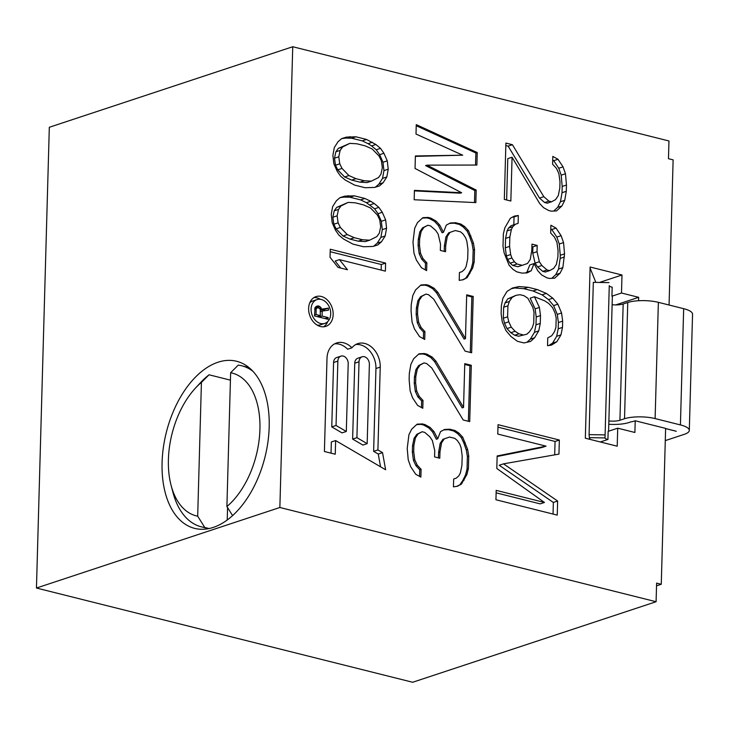 <?xml version="1.0" encoding="UTF-8"?>
<svg xmlns="http://www.w3.org/2000/svg" width="729" height="729" viewBox="0 0 729 729"><rect width="100%" height="100%" fill="white"/><g stroke="black" fill="none" stroke-linecap="round" stroke-linejoin="round"><path stroke-width="1.09" d="M615.713 304.913L638.659 297.323L621.491 293.022L621.992 274.997L590.107 267.014L585.332 438.211L617.208 446.203L617.718 428.178L634.886 432.479L635.214 420.77L632.763 421.572A6.269 1.777 -178.4 0 0 630.476 422.027L628.999 422.51A21.934 6.206 1.6 0 1 608.779 424.278M617.718 428.178L608.159 431.34L607.931 439.45L600.322 441.974M638.558 300.731L638.659 297.323M621.491 293.022L611.932 296.184A6.269 1.777 1.6 0 0 612.36 296.256L608.587 431.204M621.992 274.997L599.466 282.451M609.271 285.64L605.015 437.929L609.271 285.64A6.269 1.777 1.6 0 0 612.187 287.171L611.932 296.184M595.839 282.387L590.08 268.035M656.528 585.834L661.267 584.266L665.623 428.388L635.214 420.77M661.267 584.266L656.61 583.1L656.091 601.726L279.863 507.493L292.739 46.738L668.958 140.97L668.466 158.694L673.122 159.861L669.067 305.014M496.194 490.371L495.939 499.757L557.248 515.111L557.639 501.033L503.502 463.844L558.952 454.103L559.343 440.024L498.035 424.67L497.77 434.056L546.039 446.148L497.16 455.953L496.804 468.474L544.463 502.463L496.194 490.371M551.753 335.723L547.752 337.873L547.534 345.701L551.489 345.109L556.838 341.728L560.966 334.884L562.487 327.394L562.67 321.134L561.576 312.987L557.885 304.184L552.801 298.179L546.367 293.423L537.273 289.568L528.142 287.281L518.966 286.561L512.359 288.055L507.01 291.436L502.873 298.279L501.352 305.77L501.133 313.598L502.217 321.744L505.917 330.547L511.002 336.543L517.435 341.309L523.96 342.94L530.575 341.445L534.612 337.737L538.749 330.893L540.271 323.403L540.49 315.575L539.405 307.428L534.448 296.739L544.836 300.913L548.709 303.455L552.536 307.565L555.015 312.914L556.191 317.935L555.926 327.321L554.487 331.686L551.753 335.723M527.231 272.874L531.231 270.723L534.056 263.561L537.802 270.796L541.629 274.906L546.796 277.776L549.411 278.432L554.669 278.168L560.063 273.22L562.852 267.616L564.547 253.865L563.544 242.584L561.111 235.677L556.072 228.113L550.896 225.243L550.677 233.061L554.505 237.171L556.983 242.52L558.068 250.667L557.895 256.927L556.373 264.417L553.63 268.454L549.63 270.605L547.014 269.949L541.884 265.52L539.369 261.738L537.018 251.696L537.191 245.436L531.979 244.133L531.796 250.384L530.238 259.451L527.495 263.488L522.192 265.31L516.97 263.998L514.401 261.784L511.886 258.002L510.664 254.549L509.58 246.402L509.844 237.007L511.366 229.517L512.76 226.71L515.458 224.24L518.109 223.329L518.328 215.511L514.364 216.094L510.364 218.235L504.842 227.885L503.365 233.818L503.01 246.329L504.14 252.908L509.052 265.174L512.879 269.283L516.752 271.826L521.973 273.129L527.231 272.874M539.679 203.528L543.506 207.637L548.682 210.508L551.288 211.164L556.546 210.9L561.941 205.952L564.729 200.347L566.296 191.29L566.469 185.029L565.467 173.757L563.034 166.841L557.995 159.277L552.819 156.407L552.6 164.225L556.427 168.335L558.906 173.684L559.99 181.831L559.817 188.091L558.296 195.591L555.553 199.628L551.552 201.778L548.937 201.122L543.807 196.684L512.423 144.716L505.899 143.075L504.322 199.4L510.847 201.031L512.068 157.227L539.679 203.528M476.884 165.046L477.231 152.534L416.268 124.659L416.004 134.045L462.705 155.195L415.393 155.951L415.047 168.463L461.657 192.738L414.427 190.369L414.172 199.755L475.837 202.598L476.183 190.078L426.957 165.146L476.884 165.046M421.462 267.743L426.638 270.614L426.857 262.795L423.03 258.686L420.551 253.337L419.467 245.19L419.64 238.93L421.171 231.439L423.904 227.393L427.905 225.243L430.52 225.899L435.65 230.337L438.165 234.118L440.516 244.16L440.343 250.421L445.556 251.724L445.738 245.463L447.305 236.406L450.039 232.369L455.352 230.546L460.564 231.849L463.134 234.073L465.649 237.854L466.87 241.308L467.954 249.455L467.69 258.841L466.168 266.34L464.774 269.138L462.086 271.616L459.425 272.528L459.206 280.346L463.17 279.763L467.171 277.612L472.693 267.971L474.169 262.039L474.524 249.528L473.394 242.939L468.483 230.683L464.655 226.573L460.783 224.031L455.561 222.719L450.303 222.983L446.303 225.124L443.478 232.296L439.733 225.061L435.906 220.951L430.739 218.08L428.123 217.424L422.866 217.679L417.471 222.637L414.692 228.241L412.988 241.992L413.99 253.264L416.423 260.18L421.462 267.743M465.111 351.141L471.636 352.772L473.212 296.457L466.688 294.826L465.466 338.63L437.856 292.329L434.028 288.219L428.852 285.349L426.246 284.693L420.988 284.948L415.594 289.905L412.805 295.509L411.238 304.567L411.065 310.818L412.067 322.1L414.5 329.007L419.539 336.579L424.715 339.45L424.934 331.622L421.107 327.512L418.628 322.172L417.544 314.017L417.717 307.766L419.248 300.266L421.982 296.229L425.982 294.079L428.597 294.735L433.728 299.172L465.111 351.141M471.289 365.293L464.765 363.653L463.544 407.456L435.933 361.156L432.106 357.055L426.93 354.176L424.324 353.529L419.066 353.784L413.671 358.732L410.883 364.336L409.315 373.394L409.142 379.654L410.145 390.935L412.578 397.843L417.617 405.406L422.793 408.276L423.011 400.458L419.184 396.348L416.706 390.999L415.621 382.853L415.794 376.592L417.325 369.102L420.059 365.065L424.059 362.914L426.675 363.561L431.805 367.999L463.188 419.977L469.713 421.608L471.289 365.293L469.923 365.739L468.373 421.271M456.318 478.115L453.657 479.026L453.447 486.844L457.402 486.261L461.402 484.111L466.924 474.47L468.401 468.537L468.756 456.026L467.626 449.438L462.715 437.181L458.887 433.072L455.014 430.529L449.802 429.217L444.535 429.481L440.535 431.623L437.71 438.794L433.965 431.559L430.137 427.449L424.971 424.579L422.355 423.923L417.097 424.178L411.703 429.135L408.923 434.739L407.219 448.49L408.222 459.762L410.655 466.678L415.694 474.242L420.87 477.112L421.089 469.294L417.261 465.184L414.783 459.835L413.698 451.688L413.872 445.428L415.402 437.929L418.136 433.892L422.137 431.741L424.752 432.397L429.882 436.835L432.397 440.617L434.748 450.659L434.575 456.91L439.787 458.222L439.97 451.962L441.537 442.904L444.271 438.867L449.583 437.045L454.796 438.348L457.365 440.571L459.881 444.353L461.102 447.806L462.186 455.953L461.922 465.339L460.4 472.839L459.015 475.636L456.318 478.115M375.872 144.488L366.532 139.449L355.934 136.797L346.439 137.116L341.655 138.619L338.01 141.763L334.292 147.586L332.889 155.332L333.836 163.679L337.19 171.269L340.607 176.181L345.245 180.045L354.586 185.084L365.183 187.736L374.679 187.417L379.463 185.913L383.108 182.769L386.826 176.947L388.229 169.201L387.272 160.854L383.928 153.263L380.511 148.352L375.872 144.488L371.59 145.909L376.228 149.773L379.645 154.676L382.989 162.275L383.946 170.613L382.543 178.368L378.825 184.191L375.307 187.216M370.733 201.286L364.883 198.47L354.285 195.819L344.79 196.137L340.006 197.641L336.361 200.785L332.643 206.599L331.239 214.353L332.196 222.7L335.54 230.291L338.958 235.203L343.596 239.066L352.936 244.106L363.534 246.757L373.029 246.438L377.813 244.935L381.458 241.791L385.176 235.968L386.58 228.213L385.632 219.876L382.278 212.285L378.861 207.373L374.232 203.509L370.733 201.286L366.45 202.698L374.578 208.795L377.996 213.697L381.34 221.288L382.297 229.635L380.893 237.39L377.175 243.213L373.658 246.238M347.478 269.748L339.459 259.642L385.386 271.142L385.605 263.096L330.264 249.236L330.037 257.282L338.056 267.397L347.478 269.748M320.487 326.51A15.664 11.837 71.7 0 0 325.827 326.364A15.664 11.837 71.7 0 0 332.953 311.155A15.664 11.837 71.7 0 0 321.325 296.475A15.664 11.837 71.7 0 0 315.985 296.621A15.664 11.837 71.7 0 0 308.85 311.821A15.664 11.837 71.7 0 0 320.487 326.51M351.925 347.815A20.476 15.473 71.7 0 0 343.578 342.776A20.476 15.473 71.7 0 0 336.598 342.967A20.476 15.473 71.7 0 0 327.002 358.386L324.405 451.497L335.249 454.213L335.632 440.562L385.632 469.758L382.534 452.627L377.914 449.93L380.228 367.097A20.476 15.473 71.7 0 0 364.755 343.45A20.476 15.473 71.7 0 0 357.775 343.641A20.476 15.473 71.7 0 0 351.925 347.815L347.642 349.237A20.476 15.473 -108.3 0 0 339.295 344.188A20.476 15.473 -108.3 0 0 334.529 343.878M665.276 440.617L684.403 434.293A23.501 6.652 1.6 0 0 689.306 430.402A23.501 6.652 1.6 0 0 680.421 424.916L655.116 418.574A21.934 6.206 1.6 0 0 624.516 418.719L619.923 420.241A10.334 2.925 -178.4 0 1 608.879 420.943M665.613 428.606L676.275 431.276A7.828 2.214 -178.4 0 0 675.264 430.976L665.613 428.561M624.516 418.719L627.76 302.48L623.167 304.002A10.334 2.925 1.6 0 1 612.123 304.704M689.306 430.402L692.55 314.163A23.501 6.652 -178.4 0 0 683.665 308.677L658.369 302.335A21.934 6.206 -178.4 0 0 627.76 302.48M292.739 46.738L49.317 127.274L36.45 588.03L412.669 682.262L656.091 601.726M279.863 507.493L36.45 588.03M162.084 462.541A86.15 50.866 -75.9 0 0 194.698 528.388A86.15 50.866 -75.9 0 0 269.183 427.103A86.15 50.866 -75.9 0 0 236.561 361.256A86.15 50.866 -75.9 0 0 162.084 462.541M232.624 515.631L226.901 506.518L230.637 372.729L238.255 365.12A83.015 49.016 104.1 0 1 241.691 365.767A83.015 49.016 104.1 0 1 252.881 371.261M197.687 516.178A73.62 43.467 104.1 0 1 171.115 485.414A73.62 43.467 104.1 0 1 168.399 459.598A73.62 43.467 104.1 0 1 195.509 388.047L200.484 382.689A83.015 49.016 104.1 0 1 209.05 374.788L201.423 382.397L197.687 516.178L204.785 527.468L209.123 528.561M230.428 380.146L209.05 374.788M227.566 507.584L227.22 520.059M204.785 527.468A83.015 49.016 104.1 0 1 201.35 526.83A83.015 49.016 104.1 0 1 172.983 492.485L171.115 485.414M230.637 372.729A73.62 43.467 104.1 0 1 259.925 429.317A73.62 43.467 104.1 0 1 226.901 506.518M195.509 388.047A73.62 43.467 104.1 0 1 201.423 382.397M590.545 439.523A21.934 6.206 1.6 0 1 589.36 437.646L605.015 437.929A6.269 1.777 -178.4 0 0 607.931 439.45M604.724 434.903L589.078 434.621L589.36 437.646M608.979 282.624L593.324 282.342L589.078 434.621M557.639 501.033L553.357 502.454L553.038 514.063M503.502 463.844L499.219 465.266L553.357 502.454M559.343 440.024L555.061 441.446L554.687 454.85M497.962 427.139L555.061 441.446M546.039 446.148L541.756 447.56L497.142 456.518M544.463 502.463L540.18 503.876L496.13 492.84M556.838 341.728L552.555 343.14L548.819 345.51M560.966 334.884L556.683 336.306L552.555 343.14M562.487 327.394L558.204 328.806L556.683 336.306M562.67 321.134L558.387 322.546L558.204 328.806M561.576 312.987L557.293 314.399L558.387 322.546M557.885 304.184L553.603 305.597L557.293 314.399M552.801 298.179L548.518 299.601L553.603 305.597M546.367 293.423L542.075 294.835L548.518 299.601M537.273 289.568L532.99 290.98L542.075 294.835M528.142 287.281L523.859 288.693L532.99 290.98M518.966 286.561L514.683 287.973L523.859 288.693M511.257 288.748L514.683 287.973M534.612 337.737L530.329 339.149L526.939 342.275M538.749 330.893L534.466 332.315L530.329 339.149M540.271 323.403L535.988 324.815L534.466 332.315M540.49 315.575L536.207 316.997L535.988 324.815M539.405 307.428L535.122 308.85L536.207 316.997M534.448 296.739L530.165 298.152L535.122 308.85M518.592 336.215L526.83 334.21L518.592 336.215L514.674 335.231L510.81 332.688L506.983 328.579L504.504 323.229L503.329 318.209L503.639 307.264L505.069 302.899L507.812 298.854L516.096 295.291L520.05 294.707L523.969 295.682L527.832 298.234L532.835 307.356L534.011 312.377L533.701 323.33L532.27 327.695L529.527 331.731L526.83 334.21M522.875 334.793L518.957 333.818L514.674 335.231M518.957 333.818L515.093 331.267L510.81 332.688M515.093 331.267L511.266 327.157L506.983 328.579M511.266 327.157L508.787 321.817L504.504 323.229M508.787 321.817L507.612 316.796L503.329 318.209M507.612 316.796L507.922 305.843L503.639 307.264M507.922 305.843L509.352 301.478L505.069 302.899M509.352 301.478L512.095 297.441L507.812 298.854M512.095 297.441L516.096 295.291M534.056 263.561L529.773 264.973L526.949 272.145L531.231 270.723M526.949 272.145L525.427 272.965M560.063 273.22L555.78 274.642L551.78 278.314M562.852 267.616L558.56 269.037L555.78 274.642M564.456 256.991L560.173 258.412L558.56 269.037M564.547 253.865L560.264 255.278L560.173 258.412M563.544 242.584L559.261 244.005L560.264 255.278M561.111 235.677L556.828 237.089L559.261 244.005M556.072 228.113L551.789 229.526L556.828 237.089M550.787 228.979L551.789 229.526M549.63 270.605L545.347 272.026L542.731 271.37L547.014 269.949M541.884 265.52L537.601 266.932L542.731 271.37M539.369 261.738L535.086 263.151L537.601 266.932M537.018 251.696L532.735 253.109L535.086 263.151M537.191 245.436L532.908 246.858L532.735 253.109M531.906 246.602L532.908 246.858M522.192 265.31L517.9 266.723L512.687 265.42L516.97 263.998M514.401 261.784L510.118 263.205L512.687 265.42M511.886 258.002L507.603 259.424L510.118 263.205M510.664 254.549L506.382 255.961L507.603 259.424M509.58 246.402L505.297 247.814L506.382 255.961M509.844 237.007L505.561 238.429L505.297 247.814M511.366 229.517L507.083 230.938L505.561 238.429M512.76 226.71L508.468 228.131L507.083 230.938M515.458 224.24L511.166 225.653L508.468 228.131M518.109 223.329L511.166 225.653M518.328 215.511L514.036 216.923L513.817 224.742M512.35 217.169L514.036 216.923M561.941 205.952L557.658 207.373L553.657 211.046M564.729 200.347L560.446 201.769L557.658 207.373M566.296 191.29L562.013 192.711L560.446 201.769M566.469 185.029L562.187 186.451L562.013 192.711M565.467 173.757L561.184 175.17L562.187 186.451M563.034 166.841L558.751 168.262L561.184 175.17M557.995 159.277L553.712 160.699L558.751 168.262M552.71 160.143L553.712 160.699M551.552 201.778L547.269 203.191L544.654 202.534L548.937 201.122M543.807 196.684L539.524 198.106L544.654 202.534M512.423 144.716L508.14 146.128L539.524 198.106M505.826 145.554L508.14 146.128M512.068 157.227L507.785 158.649L506.628 199.974M416.241 125.725L475.864 152.99L477.231 152.534M475.864 152.99L475.527 165.055M462.705 155.195L415.384 156.38M461.657 192.738L460.291 193.194L414.418 190.889M476.183 190.078L474.816 190.533L474.488 202.534M426.957 165.146L425.599 165.601L474.816 190.533M426.857 262.795L425.499 263.242L425.308 269.876M423.03 258.686L421.672 259.132L425.499 263.242M420.551 253.337L419.193 253.783L421.672 259.132M419.467 245.19L418.109 245.637L419.193 253.783M419.64 238.93L418.282 239.385L418.109 245.637M421.171 231.439L419.804 231.886L418.282 239.385M423.904 227.393L422.547 227.849L419.804 231.886M427.905 225.243L422.547 227.849M445.738 245.463L444.371 245.919L444.216 251.387M447.305 236.406L445.938 236.861L444.371 245.919M450.039 232.369L448.681 232.815L445.938 236.861M455.352 230.546L448.681 232.815M467.171 277.612L462.45 279.872M469.913 273.575L468.547 274.031L465.804 278.068M472.693 267.971L471.326 268.427L468.547 274.031M474.169 262.039L472.811 262.495L471.326 268.427M474.524 249.528L473.157 249.974L472.811 262.495M473.394 242.939L472.027 243.395L473.157 249.974M470.961 236.032L469.594 236.478L472.027 243.395M468.483 230.683L467.116 231.139L469.594 236.478M464.655 226.573L463.289 227.029L467.116 231.139M460.783 224.031L459.425 224.477L463.289 227.029M455.561 222.719L454.203 223.174L459.425 224.477M449.52 223.402L454.203 223.174M443.478 232.296L442.111 232.751L438.375 225.507L439.733 225.061M435.906 220.951L434.548 221.397L438.375 225.507M430.739 218.08L429.372 218.527L434.548 221.397M428.123 217.424L426.766 217.88L429.372 218.527M422.419 218.089L426.766 217.88M473.212 296.457L471.845 296.913L470.296 352.435M466.669 295.609L471.845 296.913M465.466 338.63L464.1 339.076L436.498 292.776L437.856 292.329M434.028 288.219L432.671 288.666L436.498 292.776M428.852 285.349L427.495 285.795L432.671 288.666M426.246 284.693L424.889 285.148L427.495 285.795M420.542 285.358L424.889 285.148M424.934 331.622L423.576 332.078L423.385 338.712M421.107 327.512L419.749 327.968L423.576 332.078M418.628 322.172L417.27 322.619L419.749 327.968M417.544 314.017L416.186 314.472L417.27 322.619M417.717 307.766L416.359 308.212L416.186 314.472M419.248 300.266L417.881 300.722L416.359 308.212M421.982 296.229L420.624 296.676L417.881 300.722M425.982 294.079L420.624 296.676M464.747 364.445L469.923 365.739M463.544 407.456L462.177 407.912L434.575 361.611L435.933 361.156M432.106 357.055L430.748 357.502L434.575 361.611M426.93 354.176L425.572 354.631L430.748 357.502M424.324 353.529L422.966 353.975L425.572 354.631M418.619 354.194L422.966 353.975M423.011 400.458L421.654 400.904L421.462 407.538M419.184 396.348L417.826 396.804L421.654 400.904M416.706 390.999L415.348 391.455L417.826 396.804M415.621 382.853L414.263 383.308L415.348 391.455M415.794 376.592L414.437 377.048L414.263 383.308M417.325 369.102L415.958 369.548L414.437 377.048M420.059 365.065L418.701 365.511L415.958 369.548M424.059 362.914L418.701 365.511M461.402 484.111L456.682 486.371M464.145 480.074L462.778 480.52L460.035 484.566M466.924 474.47L465.558 474.916L462.778 480.52M468.401 468.537L467.043 468.993L465.558 474.916M468.756 456.026L467.389 456.472L467.043 468.993M467.626 449.438L466.259 449.893L467.389 456.472M465.193 442.53L463.826 442.977L466.259 449.893M462.715 437.181L461.348 437.637L463.826 442.977M458.887 433.072L457.52 433.527L461.348 437.637M455.014 430.529L453.657 430.976L457.52 433.527M449.802 429.217L448.435 429.673L453.657 430.976M443.751 429.9L448.435 429.673M437.71 438.794L436.343 439.25L432.607 432.005L433.965 431.559M430.137 427.449L428.78 427.896L432.607 432.005M424.971 424.579L423.604 425.025L428.78 427.896M422.355 423.923L420.998 424.378L423.604 425.025M416.651 424.588L420.998 424.378M421.089 469.294L419.731 469.74L419.539 476.374M417.261 465.184L415.904 465.631L419.731 469.74M414.783 459.835L413.425 460.281L415.904 465.631M413.698 451.688L412.341 452.135L413.425 460.281M413.872 445.428L412.514 445.875L412.341 452.135M415.402 437.929L414.036 438.384L412.514 445.875M418.136 433.892L416.778 434.347L414.036 438.384M422.137 431.741L416.778 434.347M439.97 451.962L438.603 452.417L438.448 457.885M441.537 442.904L440.17 443.35L438.603 452.417M444.271 438.867L442.913 439.314L440.17 443.35M449.583 437.045L442.913 439.314M366.532 139.449L362.249 140.87L368.099 143.686L372.382 142.264M368.099 143.686L371.59 145.909M355.934 136.797L351.651 138.209L362.249 140.87M350.011 136.66L345.728 138.082L351.651 138.209M346.439 137.116L342.156 138.537L345.728 138.082M341.527 138.729L342.156 138.537M383.108 182.769L378.825 184.191M386.826 176.947L382.543 178.368M388.229 169.201L383.946 170.613M387.272 160.854L382.989 162.275M383.928 153.263L379.645 154.676M380.511 148.352L376.228 149.773M364.19 180.737L355.952 178.669L348.927 175.561L342.01 168.426L339.769 163.815L338.775 156.808L340.142 150.402L342.612 146.966L349.82 143.367L338.32 148.379L335.859 151.814L334.493 158.229L335.486 165.228L337.727 169.839L344.635 176.974L351.67 180.09L359.907 182.15L367.015 182.578L371.298 181.166L364.19 180.737L359.907 182.15M348.927 175.561L344.635 176.974M355.952 178.669L351.67 180.09M342.01 168.426L337.727 169.839M339.769 163.815L335.486 165.228M338.775 156.808L334.493 158.229M340.142 150.402L335.859 151.814M342.612 146.966L338.32 148.379M349.82 143.367L356.928 143.795L365.165 145.864L372.191 148.971L379.107 156.106L381.349 160.717L382.342 167.725L380.975 174.131L378.506 177.566L371.298 181.166M354.285 195.819L350.002 197.231L360.6 199.883L364.883 198.47M360.6 199.883L366.45 202.698M348.362 195.682L344.079 197.103L350.002 197.231M344.79 196.137L340.507 197.559L344.079 197.103M339.878 197.75L340.507 197.559M381.458 241.791L377.175 243.213M385.176 235.968L380.893 237.39M386.58 228.213L382.297 229.635M385.632 219.876L381.34 221.288M382.278 212.285L377.996 213.697M378.861 207.373L374.578 208.795M374.232 203.509L369.94 204.931M362.541 239.759L354.303 237.69L347.277 234.583L340.361 227.448L338.119 222.828L337.126 215.83L338.493 209.414L340.962 205.988L348.17 202.389L336.68 207.4L334.21 210.836L332.843 217.251L333.836 224.25L336.078 228.86L342.994 235.996L350.02 239.112L358.258 241.171L365.366 241.6L369.649 240.187L362.541 239.759L358.258 241.171M347.277 234.583L342.994 235.996M354.303 237.69L350.02 239.112M340.361 227.448L336.078 228.86M338.119 222.828L333.836 224.25M337.126 215.83L332.843 217.251M338.493 209.414L334.21 210.836M340.962 205.988L336.68 207.4M348.17 202.389L355.278 202.817L363.516 204.885L370.542 207.993L377.458 215.128L379.7 219.739L380.693 226.746L379.326 233.152L376.866 236.588L369.649 240.187M340.735 268.062L335.176 261.055L339.459 259.642M385.605 263.096L381.322 264.509L381.167 270.085M330.201 251.705L381.322 264.509M313.935 297.596A15.664 11.837 -108.3 0 1 317.042 297.888A15.664 11.837 -108.3 0 1 320.386 299.309M327.758 321.58A15.664 11.837 -108.3 0 1 323.594 326.792M316.969 299.592A12.53 9.468 -108.3 0 1 321.243 299.473A12.53 9.468 -108.3 0 1 330.547 311.228A12.53 9.468 -108.3 0 1 324.842 323.384A12.53 9.468 -108.3 0 1 320.569 323.503A12.53 9.468 -108.3 0 1 311.265 311.757A12.53 9.468 -108.3 0 1 316.969 299.592L312.686 301.013A12.53 9.468 71.7 0 0 309.77 302.817M317.133 325.088A12.53 9.468 71.7 0 0 320.56 324.806L324.842 323.384M315.056 307.483L314.527 315.939L328.096 319.338L328.141 317.571L322.081 316.058L322.218 311.055L328.351 310.217L328.405 308.157L321.689 309.142L320.022 306.654L318.008 305.852L315.056 307.483L319.165 306.144M328.141 317.571L325.088 318.582M322.081 316.058L319.02 317.069M322.218 311.055L320.459 311.638M328.405 308.157L324.123 309.579L324.086 310.8M321.689 309.142L320.377 309.579M320.505 310.107L324.123 309.579M321.152 307.82L319.639 308.321M320.022 306.654L315.785 308.121M315.019 307.638L315.739 308.066M318.008 305.852L315.939 306.535M314.709 309.433L317.953 307.62L320.241 309.078L320.35 315.621L317.288 316.632M320.35 315.621L316.022 314.536L314.554 315.019M316.022 314.536L316.176 308.95M316.486 308.139L314.764 308.704M317.079 307.693L314.828 308.44M335.632 440.562L331.349 441.974L331.039 453.165M382.534 452.627L378.251 454.039L380.556 466.797M377.914 449.93L373.631 451.351L378.251 454.039M355.697 344.562A20.476 15.473 -108.3 0 1 360.472 344.872A20.476 15.473 -108.3 0 1 375.945 368.51L373.631 451.351M362.131 356.8L357.839 358.221A6.616 4.994 71.7 0 0 354.741 363.197L352.626 439.077L362.887 445.073L367.17 443.651L356.909 437.664L359.023 361.784A6.616 4.994 -108.3 0 1 362.131 356.8A6.616 4.994 -108.3 0 1 364.382 356.736A6.616 4.994 -108.3 0 1 369.384 364.372L367.17 443.651M340.953 356.126L336.67 357.538A6.616 4.994 71.7 0 0 333.572 362.523L331.768 426.902L342.029 432.889L346.311 431.477L336.051 425.481L337.855 361.101A6.616 4.994 -108.3 0 1 340.953 356.126A6.616 4.994 -108.3 0 1 343.204 356.062A6.616 4.994 -108.3 0 1 348.207 363.698L346.311 431.477M352.626 439.077L356.909 437.664M331.768 426.902L336.051 425.481M623.167 304.002L619.923 420.241M680.421 424.916L683.665 308.677M658.369 302.335L655.116 418.574M380.228 367.097L375.945 368.51M359.023 361.784L354.741 363.197M337.855 361.101L333.572 362.523M241.691 365.767L248.99 367.598M201.35 526.83L208.649 528.653"/></g></svg>
